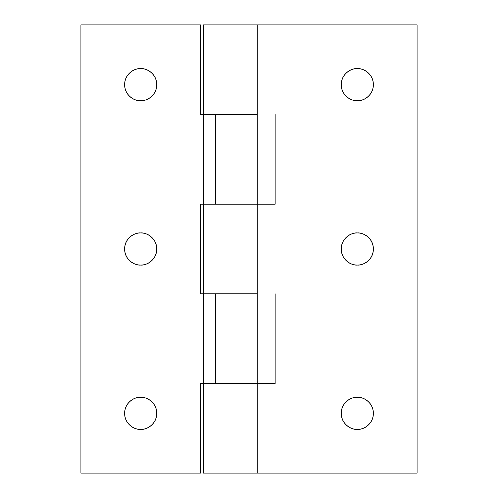 <?xml version="1.0" encoding="UTF-8"?>
<svg xmlns="http://www.w3.org/2000/svg" width="498" height="498" viewBox="0 0 498 498"><rect width="100%" height="100%" fill="white"/><g stroke="black" fill="none" stroke-linecap="round" stroke-linejoin="round"><path stroke-width="0.75" d="M345.961 401.986C349.092 398.848 352.883 397.28 357.315 397.28C362.015 396.632 373.158 401.45 373.375 413.34C373.158 425.23 362.015 430.048 357.315 429.401C352.615 430.048 341.472 425.23 341.255 413.34C341.472 401.45 352.615 396.632 357.315 397.28C352.883 397.28 349.092 398.848 345.961 401.986C342.823 405.117 341.255 408.908 341.255 413.34C341.255 417.772 342.823 421.563 345.961 424.694C349.092 427.832 352.883 429.401 357.315 429.401C361.747 429.401 365.538 427.832 368.669 424.694C371.807 421.563 373.375 417.772 373.375 413.34C373.375 408.908 371.807 405.117 368.669 401.986C365.538 398.848 361.747 397.28 357.315 397.28C361.747 397.28 365.538 398.848 368.669 401.986M357.315 265.061C352.615 265.708 341.472 260.89 341.255 249C341.472 237.11 352.615 232.292 357.315 232.94C352.883 232.94 349.092 234.508 345.961 237.646C342.823 240.777 341.255 244.568 341.255 249C341.255 253.432 342.823 257.223 345.961 260.354C349.092 263.492 352.883 265.061 357.315 265.061C361.747 265.061 365.538 263.492 368.669 260.354C371.807 257.223 373.375 253.432 373.375 249C373.375 244.568 371.807 240.777 368.669 237.646C365.538 234.508 361.747 232.94 357.315 232.94C362.015 232.292 373.158 237.11 373.375 249C373.158 260.89 362.015 265.708 357.315 265.061M357.315 100.721C352.615 101.368 341.472 96.55 341.255 84.66C341.472 72.77 352.615 67.952 357.315 68.6C352.883 68.6 349.092 70.168 345.961 73.306C342.823 76.437 341.255 80.228 341.255 84.66C341.255 89.092 342.823 92.883 345.961 96.014C349.092 99.152 352.883 100.721 357.315 100.721C361.747 100.721 365.538 99.152 368.669 96.014C371.807 92.883 373.375 89.092 373.375 84.66C373.375 80.228 371.807 76.437 368.669 73.306C365.538 70.168 361.747 68.6 357.315 68.6C362.015 67.952 373.158 72.77 373.375 84.66C373.158 96.55 362.015 101.368 357.315 100.721M203.433 473.1L203.433 383.46L203.433 473.1L257.217 473.1L203.433 473.1M257.217 473.1L417.075 473.1L417.075 24.9L257.217 24.9L417.075 24.9L417.075 473.1L257.217 473.1L257.217 383.46L215.759 383.46L215.759 293.82L215.759 383.46L257.217 383.46L215.385 383.46L215.385 293.82L203.433 293.82L203.433 204.18L203.433 293.82L200.445 293.82L200.445 204.18L203.433 204.18L203.433 24.9L203.433 114.54L200.445 114.54L200.445 24.9L80.925 24.9L80.925 473.1L200.445 473.1L200.445 383.46L203.433 383.46L203.433 293.82L203.433 383.46L257.061 383.46M257.217 383.46L275.145 383.46L275.145 293.82L275.145 383.46L257.217 383.46L257.217 293.82L220.035 293.82M257.217 204.18L257.217 114.54L215.385 114.54L215.385 204.18L215.385 114.54L200.445 114.54L200.445 24.9L80.925 24.9L80.925 473.1L200.445 473.1L200.445 383.46L215.385 383.46L215.385 293.82L257.217 293.82L257.217 204.18L215.759 204.18L215.759 114.54L215.759 204.18L275.145 204.18L275.145 114.54L275.145 204.18L215.385 204.18L257.061 204.18M257.217 24.9L203.433 24.9L257.217 24.9L257.217 114.54L220.035 114.54M357.315 429.401C352.883 429.401 349.092 427.832 345.961 424.694M373.375 413.34C373.375 417.772 371.807 421.563 368.669 424.694M345.961 237.646C349.092 234.508 352.883 232.94 357.315 232.94M140.685 429.401C135.985 430.048 124.842 425.23 124.624 413.34C124.842 401.45 135.985 396.632 140.685 397.28C145.117 397.28 148.908 398.848 152.039 401.986C155.177 405.117 156.746 408.908 156.746 413.34C156.746 417.772 155.177 421.563 152.039 424.694C148.908 427.832 145.117 429.401 140.685 429.401C136.253 429.401 132.462 427.832 129.331 424.694C126.193 421.563 124.624 417.772 124.624 413.34C124.624 408.908 126.193 405.117 129.331 401.986C132.462 398.848 136.253 397.28 140.685 397.28C145.385 396.632 156.528 401.45 156.746 413.34C156.528 425.23 145.385 430.048 140.685 429.401M140.685 265.061C135.985 265.708 124.842 260.89 124.624 249C124.842 237.11 135.985 232.292 140.685 232.94C145.117 232.94 148.908 234.508 152.039 237.646C155.177 240.777 156.746 244.568 156.746 249C156.746 253.432 155.177 257.223 152.039 260.354C148.908 263.492 145.117 265.061 140.685 265.061C136.253 265.061 132.462 263.492 129.331 260.354C126.193 257.223 124.624 253.432 124.624 249C124.624 244.568 126.193 240.777 129.331 237.646C132.462 234.508 136.253 232.94 140.685 232.94C145.385 232.292 156.528 237.11 156.746 249C156.528 260.89 145.385 265.708 140.685 265.061M140.685 100.721C135.985 101.368 124.842 96.55 124.624 84.66C124.842 72.77 135.985 67.952 140.685 68.6C145.117 68.6 148.908 70.168 152.039 73.306C155.177 76.437 156.746 80.228 156.746 84.66C156.746 89.092 155.177 92.883 152.039 96.014C148.908 99.152 145.117 100.721 140.685 100.721C136.253 100.721 132.462 99.152 129.331 96.014C126.193 92.883 124.624 89.092 124.624 84.66C124.624 80.228 126.193 76.437 129.331 73.306C132.462 70.168 136.253 68.6 140.685 68.6C145.385 67.952 156.528 72.77 156.746 84.66C156.528 96.55 145.385 101.368 140.685 100.721M152.039 237.646C148.908 234.508 145.117 232.94 140.685 232.94M257.217 293.82L215.759 293.82L257.217 293.82M257.217 114.54L215.759 114.54L257.217 114.54M215.385 114.54L203.433 114.54L203.433 204.18L215.385 204.18L200.445 204.18L200.445 293.82L215.385 293.82"/></g></svg>
